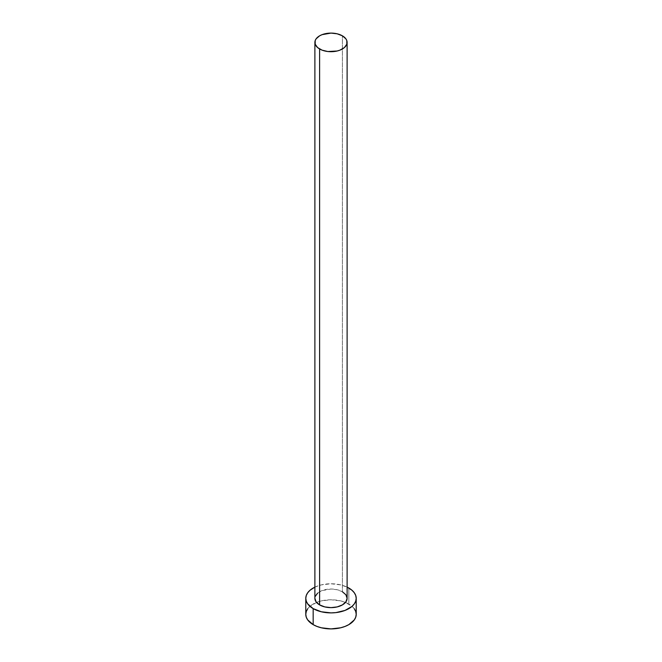 <?xml version="1.0" encoding="UTF-8"?>
<svg xmlns="http://www.w3.org/2000/svg" width="662" height="662" viewBox="0 0 662 662"><rect width="100%" height="100%" fill="white"/><g stroke="black" fill="none" stroke-linecap="round" stroke-linejoin="round"><path stroke-width="0.5" stroke-dasharray="3.31 2.48" d="M347.111 598.324A16.111 9.301 0 0 0 342.395 591.754L342.395 35.822L342.395 591.754A16.111 9.301 0 0 0 324.835 589.734A16.111 9.301 0 0 0 314.889 598.324L315.195 596.512M356.214 614.344A25.214 14.556 0 0 0 348.833 604.05L348.833 588.03L348.833 604.05A25.214 14.556 0 0 0 345.473 602.42A25.214 14.556 0 0 0 316.527 602.42A25.214 14.556 0 0 0 305.786 614.344M314.889 587.128A25.214 14.556 180 0 1 347.111 587.128L340.649 584.877L331 583.768L321.351 584.877L314.889 587.128M317.603 593.16L322.046 590.595L331 589.023L337.165 589.734L342.395 591.754M354.294 608.767L351.969 606.251L345.01 602.238L340.649 600.889L331 599.78L321.351 600.889L316.99 602.238L310.031 606.251L307.706 608.767"/><path stroke-width="0.99" d="M319.605 604.903A16.111 9.301 0 0 0 337.165 606.922A16.111 9.301 0 0 0 347.111 598.324L345.887 601.89L342.395 604.903L337.165 606.922L331 607.625L324.835 606.922L319.605 604.903L316.113 601.89L314.889 598.324A16.111 9.301 0 0 0 319.605 604.903L319.605 48.98L319.605 604.903M342.395 35.822A16.111 9.301 180 0 1 347.111 42.401A16.111 9.301 180 0 1 337.165 50.999A16.111 9.301 180 0 1 319.605 48.98A16.111 9.301 180 0 1 314.889 42.401A16.111 9.301 180 0 1 324.835 33.812A16.111 9.301 180 0 1 342.395 35.822L337.165 33.812L331 33.1L322.046 34.664L319.605 35.822L316.113 38.843L315.195 40.589L315.195 44.213L317.603 47.573L322.046 50.138L327.856 51.528L337.165 50.999L339.954 50.138L344.397 47.573L346.805 44.213L346.805 40.589L345.887 38.843L342.395 35.822M307.706 608.767L306.266 611.498L305.786 614.344A25.214 14.556 0 0 0 313.167 624.638L313.167 608.618L321.351 611.779L331 612.888L335.924 612.607L345.01 610.43L351.969 606.417L354.294 603.901L355.734 601.17L356.214 598.324L355.734 595.486L354.294 592.755L351.969 590.239L347.111 587.128A25.214 14.556 180 0 1 348.833 588.03A25.214 14.556 180 0 1 356.214 598.324A25.214 14.556 180 0 1 340.649 611.779A25.214 14.556 180 0 1 313.167 608.618L313.167 624.638A25.214 14.556 0 0 0 340.649 627.791A25.214 14.556 0 0 0 356.214 614.344L355.734 611.498L354.294 608.767M313.167 608.618A25.214 14.556 180 0 1 305.786 598.324A25.214 14.556 180 0 1 314.889 587.128L310.031 590.239L307.706 592.755L306.266 595.486L305.786 598.324L306.266 601.17L307.706 603.901L313.167 608.618M315.195 596.512L317.603 593.16M342.395 591.754L345.887 594.766L347.111 598.324L347.111 42.401M305.786 598.324L305.786 614.344L306.266 617.183L307.706 619.913L313.167 624.638L316.99 626.442L321.351 627.791L331 628.9L340.649 627.791L345.01 626.442L348.833 624.638L354.294 619.913L355.734 617.183L356.214 614.344L356.214 598.324M314.889 598.324L314.889 42.401"/></g></svg>
